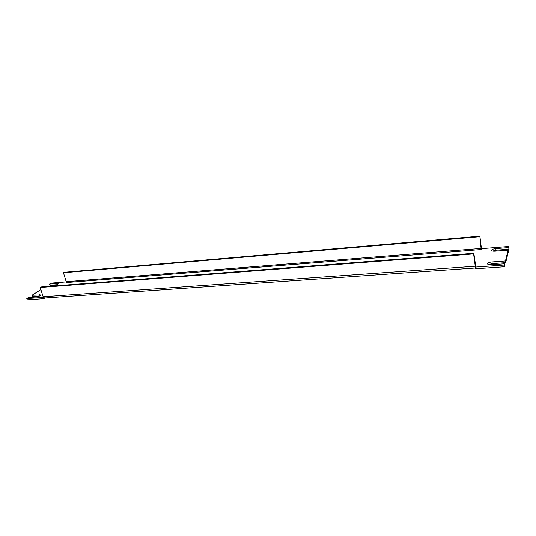<?xml version="1.0" encoding="UTF-8"?>
<svg xmlns="http://www.w3.org/2000/svg" width="536" height="536" viewBox="0 0 536 536"><rect width="100%" height="100%" fill="white"/><g stroke="black" fill="none" stroke-linecap="round" stroke-linejoin="round"><path stroke-width="0.8" d="M475.392 267.035L475.258 266.231L43.148 296.75L40.207 287.47L473.61 253.923L473.831 253.3L475.693 266.111L475.6 268.771L504.698 266.754L504.791 263.799L491.217 264.757C488.993 264.858 487.747 264.55 487.479 263.839C487.706 262.895 489.221 262.265 492.015 261.957L505.475 260.978L508.108 250.191L508.302 251.833L505.683 262.674L492.229 263.632L488.49 264.576M44.776 297.996L43.758 298.666L27.209 299.812L26.8 298.559L28.401 297.534L36.026 296.991C38.719 296.549 40.307 295.859 40.79 294.921L32.046 295.209L40.87 289.581M39.698 295.939L32.448 296.455L32.046 295.209M57.01 284.69L49.942 285.246L49.567 284.033L51.041 283.095L66.236 281.876M481.462 248.751L479.854 236.188L64.226 272.261L63.462 272.744L66.196 281.675L66.002 282.552L481.194 249.562L481.482 248.691L509.006 246.493L508.932 249.233L496.014 250.252L492.55 251.089M505.475 260.978L505.683 262.674M508.108 250.191L495.083 251.203C492.932 251.317 491.733 251.049 491.478 250.392C491.7 249.535 493.147 248.945 495.813 248.63L508.738 247.605L508.932 249.233M509.006 246.493L508.738 247.605M57.339 284.522L57.004 283.444L49.567 284.033M57.004 283.444L58.169 283.685C57.714 284.556 56.2 285.199 53.62 285.628L45.553 286.593M43.758 298.666L43.356 297.393L26.8 298.559M43.148 296.75L44.542 298.009L475.492 267.993M504.698 266.754L504.49 265.045L475.372 267.082M504.791 263.799L504.49 265.045M481.187 249.562L479.854 236.188M40.207 287.47L41.038 286.948L473.831 253.3M473.61 253.923L475.258 266.231M63.462 272.744L479.66 236.745M492.015 261.957L492.229 263.632M495.813 248.63L496.014 250.252M39.992 295.778L39.637 294.659M66.196 281.675L481.181 248.456"/></g></svg>
